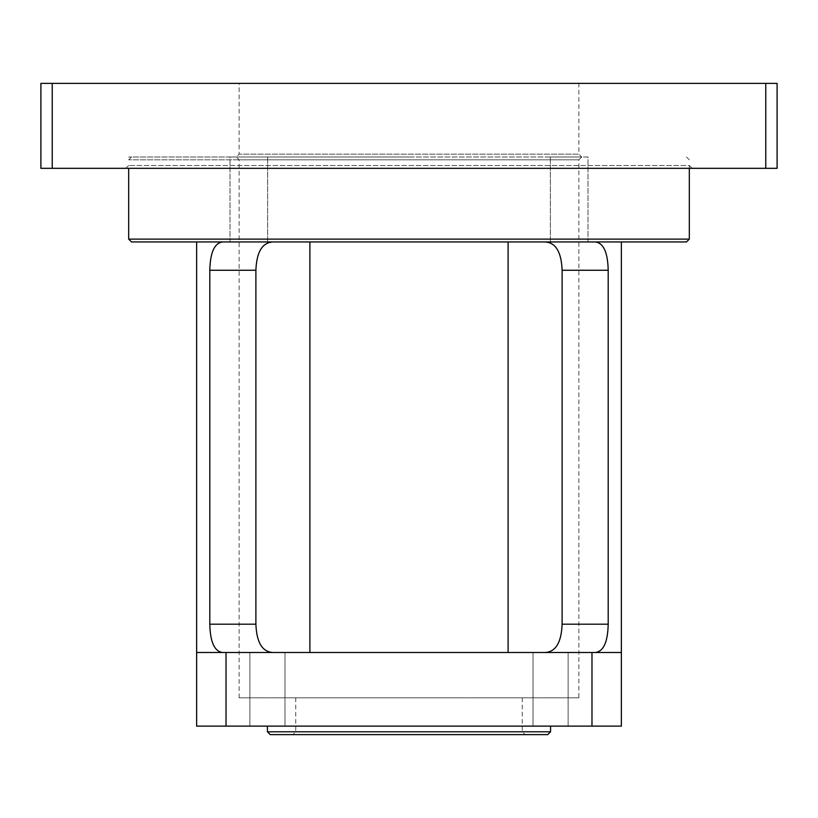 <?xml version="1.0" encoding="UTF-8"?>
<svg xmlns="http://www.w3.org/2000/svg" width="818" height="818" viewBox="0 0 818 818"><rect width="100%" height="100%" fill="white"/><g stroke="black" fill="none" stroke-linecap="round" stroke-linejoin="round"><path stroke-width="0.61" stroke-dasharray="4.09 3.07" d="M128.682 239.112L689.318 239.112M689.318 168.324L689.318 165.492L128.682 165.492L689.318 165.492L692.151 168.324L125.849 168.324L692.151 168.324M569.175 241.944L550.35 241.944L569.175 241.944M569.175 156.995L550.35 156.995L569.175 156.995M550.35 241.944L587.999 241.944L587.999 156.995L550.35 156.995L587.999 156.995L587.999 241.944L550.35 241.944L550.35 156.995L550.35 241.944M248.825 241.944L267.65 241.944L248.825 241.944M248.825 156.995L267.65 156.995L248.825 156.995M568.132 726.128L533.019 726.128L533.019 652.508L568.132 652.508L533.019 652.508L568.132 652.508L533.019 652.508L533.019 726.128L568.132 726.128L533.019 726.128L568.132 726.128L568.132 652.508L568.132 726.128M284.981 726.128L249.868 726.128L249.868 652.508L284.981 652.508L249.868 652.508L284.981 652.508L249.868 652.508L249.868 726.128L284.981 726.128L249.868 726.128L284.981 726.128L284.981 652.508L284.981 726.128M578.888 697.815L239.112 697.815L578.888 697.815L578.888 159.827L239.112 159.827L578.888 159.827L581.721 156.995L236.279 156.995L581.721 156.995L578.888 154.162L239.112 154.162L578.888 154.162L578.888 83.375L239.112 83.375L578.888 83.375M508.101 241.944L508.101 652.508L544.911 652.508L508.101 652.508L508.101 241.944L544.911 241.944L273.089 241.944L309.899 241.944L309.899 652.508L309.899 241.944L508.101 241.944L508.101 652.508L273.089 652.508L309.899 652.508L309.899 241.944L131.514 241.944M562.109 270.257L562.109 624.195L608.193 624.195L608.193 270.257L562.109 270.257M222.701 652.508L273.089 652.508L222.701 652.508C214.5 651.506 210.206 642.069 209.807 624.195L255.891 624.195L255.891 270.257L209.807 270.257C210.206 252.384 214.5 242.946 222.701 241.944L273.089 241.944L222.701 241.944M267.65 241.944L230.001 241.944L230.001 156.995L267.65 156.995L230.001 156.995L230.001 241.944L267.65 241.944L267.65 156.995L267.65 241.944M595.3 241.944L544.911 241.944L595.3 241.944C603.5 242.946 607.794 252.384 608.193 270.257M686.486 241.944L309.899 241.944M209.807 270.257L209.807 624.195M309.899 652.508L508.101 652.508M544.911 652.508L595.3 652.508L544.911 652.508M608.193 624.195C607.794 642.069 603.5 651.506 595.3 652.508L621.363 652.508L595.3 652.508M591.976 652.508L621.363 652.508L621.363 726.128L591.976 726.128L591.976 652.508L226.024 652.508L226.024 726.128L591.976 726.128M409 734.625L292.905 734.625L409 734.625M409 731.793L522.262 731.793L409 731.793M547.743 734.625L270.257 734.625M409 697.815L295.738 697.815L409 697.815M267.425 731.793L550.575 731.793M409 726.128L550.575 726.128L409 726.128M226.024 726.128L196.637 726.128L196.637 652.508L226.024 652.508M52.229 168.324L40.9 168.324L40.9 83.375L777.1 83.375L777.1 168.324L52.229 168.324L52.229 83.375M765.771 168.324L765.771 83.375M409 159.827L128.682 159.827L409 159.827M409 156.995L128.682 156.995L409 156.995M125.849 168.324L128.682 165.492L128.682 168.324M239.112 697.815L239.112 159.827L236.279 156.995L239.112 154.162L239.112 83.375M295.738 697.815L295.738 731.793L292.905 734.625M522.262 697.815L522.262 731.793L525.095 734.625M686.486 156.995L689.318 159.827L689.318 156.995M131.514 156.995L128.682 159.827L128.682 156.995"/><path stroke-width="1.23" d="M689.318 168.324L689.318 239.112L128.682 239.112L128.682 168.324M544.911 241.944C555.667 242.476 561.393 251.913 562.109 270.257C561.393 251.913 555.667 242.476 544.911 241.944M562.109 624.195L562.109 270.257L608.193 270.257L608.193 624.195L562.109 624.195C561.393 642.539 555.667 651.977 544.911 652.508C555.667 651.977 561.393 642.539 562.109 624.195M273.089 652.508C262.333 651.977 256.607 642.539 255.891 624.195C256.607 642.539 262.333 651.977 273.089 652.508M222.701 241.944C214.5 242.946 210.206 252.384 209.807 270.257L255.891 270.257C256.607 251.913 262.333 242.476 273.089 241.944C262.333 242.476 256.607 251.913 255.891 270.257L255.891 624.195L209.807 624.195C210.206 642.069 214.5 651.506 222.701 652.508M226.024 652.508L196.637 652.508L196.637 726.128L226.024 726.128L226.024 652.508L591.976 652.508L591.976 726.128L226.024 726.128M209.807 624.195L209.807 270.257M128.682 239.112L131.514 241.944L686.486 241.944L689.318 239.112M309.899 241.944L309.899 652.508M508.101 652.508L508.101 241.944M595.3 652.508C603.5 651.506 607.794 642.069 608.193 624.195M608.193 270.257C607.794 252.384 603.5 242.946 595.3 241.944M591.976 726.128L621.363 726.128L621.363 652.508L591.976 652.508M409 734.625L547.743 734.625L550.575 731.793L267.425 731.793L270.257 734.625L409 734.625M40.9 168.324L777.1 168.324L777.1 83.375L40.9 83.375L40.9 168.324M52.229 168.324L52.229 83.375M765.771 83.375L765.771 168.324M196.637 241.944L196.637 652.508M621.363 241.944L621.363 652.508M267.425 726.128L267.425 731.793M550.575 726.128L550.575 731.793"/></g></svg>
